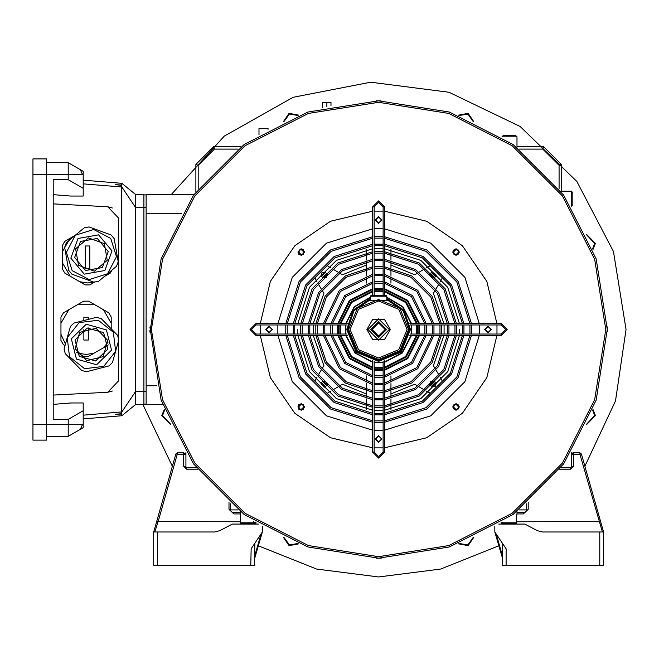 <?xml version="1.0" encoding="UTF-8"?>
<svg xmlns="http://www.w3.org/2000/svg" width="659" height="659" viewBox="0 0 659 659"><rect width="100%" height="100%" fill="white"/><g stroke="black" fill="none" stroke-linecap="round" stroke-linejoin="round"><path stroke-width="0.99" d="M602.425 531.945L579.928 454.199L573.561 454.199L573.561 466.201L570.562 469.2L559.68 469.2M571.188 452.84L572.44 453.351L573.561 452.84L579.928 452.84L581.37 453.936L603.553 531.945L602.59 531.945M494.835 526.459L494.835 531.945L506.079 548.823L506.079 565.315L599.805 565.315L599.805 531.945L603.553 531.945L600.58 521.491L516.574 521.763L516.574 514.704L517.331 513.954L523.328 513.954L528.197 509.341L528.197 502.488M558.568 565.694L603.183 565.694M527.447 510.05L523.328 513.954M506.079 565.315L502.331 565.315L502.331 543.197M599.805 531.945L542.596 531.945L537.365 530.66L524.828 524.078L498.781 524.078M603.553 532.06L603.553 565.315L599.805 565.694M501.211 522.554L501.96 523.699L515.824 523.699L516.574 522.949L516.574 521.763M516.359 523.477L515.453 523.699L516.508 523.271M537.365 530.66L542.596 531.945M502.331 557.646L494.835 531.945M526.698 510.758L526.698 503.773M560.718 467.841L570.562 467.841L572.061 466.341L573.561 466.201M197.543 469.2L186.662 469.2L183.663 466.201L183.663 454.199L177.296 454.199L158.086 521.763L154.799 531.945L153.671 531.945L156.644 521.491L153.671 531.945L214.628 531.945L219.859 530.66L232.396 524.078L258.443 524.078M254.893 543.197L254.522 565.694L198.656 565.694M262.389 526.459L262.389 531.945L251.145 548.823L250.766 565.694L153.671 565.694L153.671 531.945M183.663 466.201L185.163 466.341L186.662 467.841L196.506 467.841M185.163 454.339L183.663 454.199L183.663 452.84L177.296 452.84L175.854 453.936L156.644 521.491L240.65 521.763L240.65 514.704L239.901 513.954L233.896 513.954L229.777 510.05M233.896 513.954L229.027 509.341L229.027 502.488M240.65 521.763L240.65 522.949L241.4 523.699L255.272 523.699L256.022 522.554M255.807 523.477L256.022 522.949M214.628 531.945L219.859 530.66M262.389 531.945L254.893 557.646M230.526 503.773L230.526 510.758M183.663 452.84L184.784 453.351L186.036 452.84M154.041 565.694L251.145 565.694M592.919 409.338L595.431 415.582L586.601 424.577M586.955 423.811L594.682 415.582L592.622 410.129M586.601 234.423L595.431 243.418L592.919 249.662M592.622 248.871L594.682 243.418L586.955 235.189M458.458 115.201L468.137 113.364L473.689 121.511M472.923 121.157L467.849 114.056L459.241 115.49M283.535 121.511L289.087 113.364L298.774 115.201M297.983 115.49L289.375 114.056L284.301 121.157M170.623 424.577L161.793 415.582L164.313 409.338M164.602 410.129L162.542 415.582L170.277 423.811M171.225 194.537L224.324 136.059L293.14 97.293L370.671 82.194L449.001 92.285L520.165 126.553L576.905 181.497L613.447 251.524L626.05 329.5L615.531 400.886L584.862 466.201M498.789 545.792L440.69 569.022L378.612 576.938L316.542 569.022L258.435 545.792M172.361 466.201L142.814 404.478M473.689 537.489L468.137 545.636L458.458 543.799M298.774 543.799L289.087 545.636L283.535 537.489M284.301 537.843L289.375 544.944L297.983 543.51M459.241 543.51L467.849 544.944L472.923 537.843M430.887 385.326L434.446 381.775M434.446 277.225L431.159 276.961L430.887 273.674M432.098 272.752L434.759 273.353L435.36 276.014M321.864 276.014L325.126 272.752M325.126 386.248L322.465 385.647L321.864 382.986M322.786 381.775L326.073 382.039L326.337 385.326M435.36 382.986L432.098 386.248M326.337 273.674L322.786 277.225M326.65 277.538L326.946 273.106L327.638 275.157L322.218 277.834L326.65 277.538M325.785 272.142L321.88 272.768L321.254 276.673L320.892 275.157L325.785 272.142M435.97 276.673L431.439 272.142L436.332 275.157L435.97 276.673M435.344 386.232L435.97 382.327L436.332 383.843L431.439 386.858L435.344 386.232M435.006 381.166L430.574 381.462L430.278 385.894L429.586 383.843L435.006 381.166M324.269 380.474L327.638 383.843L326.946 385.894L322.218 381.166M441.81 380.136L440.261 377.253M349.451 300.339L372.615 288.7L349.451 300.339L337.812 323.503L349.451 300.339M374.114 288.51L383.11 288.51L374.114 288.51M384.609 288.7L407.773 300.339L419.412 323.503L407.773 300.339L384.609 288.7M419.61 325.002L419.61 333.998L419.61 325.002M419.412 335.497L407.773 358.661L384.609 370.3L407.773 358.661L419.412 335.497M390.985 375.869L390.985 382.047M390.985 383.587L390.985 389.724M390.985 391.257L390.985 397.361M390.985 398.884L390.985 404.972M390.985 406.496L390.985 409.527M366.239 409.527L366.239 406.496M366.239 404.972L366.239 398.884M366.239 397.361L366.239 391.257M366.239 389.724L366.239 383.587M366.239 382.047L366.239 375.869M366.239 283.131L366.239 276.953M366.239 275.413L366.239 269.276M366.239 267.743L366.239 261.639M366.239 260.116L366.239 254.028M366.239 252.504L366.239 249.473M390.985 249.473L390.985 252.504M390.985 254.028L390.985 260.116M390.985 261.639L390.985 267.743M390.985 269.276L390.985 275.413M390.985 276.953L390.985 283.131M383.11 370.49L374.114 370.49L383.11 370.49M372.615 370.3L349.451 358.661L337.812 335.497L349.451 358.661L372.615 370.3M337.622 333.998L337.622 325.002L337.622 333.998M324.269 387.22L320.892 383.843L321.254 382.327L325.785 386.858M366.239 265.066L342.433 274.77L339.245 272.859M337.828 272.01L332.251 268.674M330.867 267.851L327.976 266.302M315.414 278.864L316.963 281.747M317.786 283.131L321.122 288.716M321.971 290.125L323.882 293.321L313.28 323.503M313.157 325.002L313.157 333.998M313.28 335.497L323.882 365.679L321.971 368.875M321.122 370.284L317.786 375.869M316.963 377.253L315.414 380.136M327.976 392.698L330.867 391.149M332.251 390.326L337.828 386.99M339.245 386.141L342.433 384.23L366.239 393.934M390.985 393.934L414.791 384.23L417.987 386.141M430.278 273.106L435.006 277.834L429.586 275.157L430.278 273.106M419.396 386.99L424.981 390.326M426.365 391.149L429.248 392.698M439.438 375.869L436.101 370.284M435.253 368.875L433.342 365.679L443.944 335.497M444.067 333.998L444.067 325.002M443.944 323.503L433.342 293.321L435.253 290.125M436.101 288.716L439.438 283.131M440.261 281.747L441.81 278.864M429.248 266.302L426.365 267.851M424.981 268.674L419.396 272.01M417.987 272.859L414.791 274.77L390.985 265.066M337.902 325.002L337.902 333.998M338.1 335.497L349.649 358.463L372.615 370.012M374.114 370.21L383.11 370.21M384.609 370.012L407.575 358.463L419.124 335.497M419.322 333.998L419.322 325.002M419.124 323.503L407.575 300.537L384.609 288.988M383.11 288.79L374.114 288.79M372.615 288.988L349.649 300.537L338.1 323.503M488.088 326.123L484.711 329.5L488.088 332.877L491.457 329.5L488.088 326.123M298.815 254.481L303.593 254.481L303.593 249.703M269.144 332.877L272.513 329.5L269.144 326.123L265.766 329.5L269.144 332.877M303.593 409.297L303.593 404.519L298.815 404.519L298.815 409.297L303.593 409.297M151.422 329.5L162.542 399.708L194.809 463.038L245.074 513.303L308.404 545.57L378.612 556.69L448.82 545.57L512.15 513.303L562.415 463.038L594.682 399.708L605.802 329.5L594.682 259.292L562.415 195.962L512.15 145.697L448.82 113.43L378.612 102.31L308.404 113.43L245.074 145.697L194.809 195.962L162.542 259.292L151.422 329.5L162.542 259.292L194.809 195.962L245.074 145.697L308.404 113.43L378.612 102.31L448.82 113.43L512.15 145.697L562.415 195.962L594.682 259.292L605.802 329.5L594.682 399.708L562.415 463.038L512.15 513.303L448.82 545.57L378.612 556.69L308.404 545.57L245.074 513.303L194.809 463.038L162.542 399.708L151.422 329.5L151.446 332.877M378.612 441.975L375.614 438.976L378.612 435.97L381.61 438.976L378.612 441.975M458.145 409.033L453.903 409.033L453.903 404.791L458.145 404.791L458.145 409.033M491.087 329.5L488.088 332.498L485.082 329.5L488.088 326.502L491.087 329.5M458.145 249.967L458.145 254.209L453.903 254.209L453.903 249.967L458.145 249.967M378.612 217.025L381.61 220.024L378.612 223.03L375.614 220.024L378.612 217.025M299.087 249.967L303.321 249.967L303.321 254.209L299.087 254.209L299.087 249.967M266.137 329.5L269.144 326.502L272.142 329.5L269.144 332.498L266.137 329.5M299.087 409.033L299.087 404.791L303.321 404.791L303.321 409.033L299.087 409.033M149.922 330.044L149.931 331.889M149.939 332.095L161.117 258.83L193.598 195.08L244.192 144.486L307.942 111.997L378.612 100.811L449.281 111.997L513.031 144.486L563.626 195.08L596.115 258.83L607.301 329.5L596.115 400.17L563.626 463.92L513.031 514.514L449.281 547.003L378.612 558.189L307.942 547.003L244.192 514.514L193.598 463.92L161.117 400.17L149.931 327.111M151.422 330.044L151.422 330.859M379.156 558.189L381.001 558.181M381.207 558.181L376.223 558.181M379.156 556.69L379.971 556.69M381.923 556.666L379.222 556.69M607.301 328.956L607.293 327.111M607.293 326.905L607.293 331.889M605.802 328.956L605.802 328.141M605.778 326.123L605.802 329.5M378.068 100.811L376.223 100.819M376.017 100.819L381.001 100.819M378.068 102.31L377.253 102.31M375.235 102.334L378.002 102.31M379.156 102.31L381.355 102.326M151.422 328.899L151.438 326.757M605.802 330.101L605.786 332.243M378.068 556.69L375.869 556.674M459.397 406.908L456.02 403.53L452.651 406.908L456.02 410.285L459.397 406.908M491.457 329.5L488.088 326.123L484.711 329.5L488.088 332.877L491.457 329.5M459.397 252.092L456.02 248.715L452.651 252.092L456.02 255.47L459.397 252.092M381.989 220.024L378.612 216.654L375.235 220.024L378.612 223.401L381.989 220.024M304.582 252.092L301.204 248.715L297.827 252.092L301.204 255.47L304.582 252.092M272.513 329.5L269.144 326.123L265.766 329.5L269.144 332.877L272.513 329.5M304.582 406.908L301.204 403.53L297.827 406.908L301.204 410.285L304.582 406.908M381.989 438.976L378.612 435.599L375.235 438.976L378.612 442.346L381.989 438.976M459.595 329.5L459.463 333.998M459.372 335.497L447.725 371.709L420.821 398.604L384.609 410.26M383.11 410.351L374.114 410.351M372.615 410.26L336.403 398.604L309.508 371.709L297.852 335.497M297.761 333.998L297.629 329.5M496.993 325.002L496.993 333.998M496.927 335.497L486.877 377.591L462.387 413.267L426.702 437.765L384.609 447.815M383.11 447.881L374.114 447.881M372.615 447.815L330.521 437.765L294.845 413.267L270.347 377.591L260.297 335.497M260.231 333.998L260.231 325.002M260.297 323.503L270.347 281.409L294.845 245.733L330.521 221.235L372.615 211.185M374.114 211.119L383.11 211.119M384.609 211.185L426.702 221.235L462.387 245.733L486.877 281.409L496.927 323.503M297.852 323.503L309.508 287.291L336.403 260.396L372.615 248.74L336.403 260.396L309.508 287.291L297.852 323.503M374.114 248.649L383.11 248.649L374.114 248.649M384.609 248.74L420.821 260.396L447.725 287.291L459.372 323.503L447.725 287.291L420.821 260.396L384.609 248.74M345.926 325.002L345.926 333.998M346.173 335.497L355.283 352.829L372.615 361.939M374.114 362.186L383.11 362.186M384.609 361.939L401.941 352.829L411.051 335.497M411.298 333.998L411.298 325.002M411.051 323.503L402.74 307.003L386.858 297.555M370.366 297.555L354.484 307.003L346.173 323.503M417.345 325.002L417.345 333.998M417.139 335.497L406.183 357.071L384.609 368.027M383.11 368.233L374.114 368.233M372.615 368.027L351.041 357.071L340.085 335.497M339.879 333.998L339.879 325.002M338.372 325.002L338.372 333.998M338.569 335.497L349.978 358.134L372.615 369.542M374.114 369.74L383.11 369.74M384.609 369.542L407.246 358.134L418.654 335.497M418.852 333.998L418.852 325.002M418.654 323.503L407.246 300.866L384.609 289.458M383.11 289.26L374.114 289.26M372.615 289.458L349.978 300.866L338.569 323.503M340.085 323.503L351.041 301.929L372.615 290.973M374.114 290.767L383.11 290.767M384.609 290.973L406.183 301.929L417.139 323.503M424.882 325.002L424.882 333.998M424.709 335.497L411.488 362.376L384.609 375.597M383.11 375.77L374.114 375.77M372.615 375.597L345.744 362.376L332.515 335.497M332.342 333.998L332.342 325.002M330.834 325.002L330.834 333.998M330.999 335.497L344.682 363.43L372.615 377.113M374.114 377.277L383.11 377.277M384.609 377.113L412.542 363.43L426.225 335.497M426.389 333.998L426.389 325.002M332.515 323.503L345.744 296.624L372.615 283.403M374.114 283.23L383.11 283.23M384.609 283.403L411.488 296.624L424.709 323.503M426.225 323.503L412.542 295.57L384.609 281.887M383.11 281.722L374.114 281.722M372.615 281.887L344.682 295.57L330.999 323.503M432.411 325.002L432.411 333.998M432.263 335.497L416.785 367.673L384.609 383.151M383.11 383.299L374.114 383.299M372.615 383.151L340.439 367.673L324.961 335.497M324.813 333.998L324.813 325.002M323.305 325.002L323.305 333.998M323.454 335.497L339.377 368.735L372.615 384.658M374.114 384.807L383.11 384.807M384.609 384.658L417.847 368.735L433.77 335.497M433.919 333.998L433.919 325.002M324.961 323.503L340.439 291.327L372.615 275.849M374.114 275.701L383.11 275.701M384.609 275.849L416.785 291.327L432.263 323.503M433.77 323.503L417.847 290.265L384.609 274.342M383.11 274.193L374.114 274.193M372.615 274.342L339.377 290.265L323.454 323.503M315.793 325.002L315.793 333.998M315.916 335.497L325.093 362.714L345.407 383.019L372.615 392.196M374.114 392.319L383.11 392.319M384.609 392.196L411.826 383.019L432.131 362.714L441.308 335.497M441.439 333.998L441.439 325.002M317.292 325.002L317.292 333.998M317.424 335.497L326.394 361.964L346.156 381.718L372.615 390.688M374.114 390.82L383.11 390.82M384.609 390.688L411.076 381.718L430.829 361.964L439.8 335.497M439.932 333.998L439.932 325.002M439.8 323.503L430.829 297.036L411.076 277.282L384.609 268.312M383.11 268.18L374.114 268.18M372.615 268.312L346.156 277.282L326.394 297.036L317.424 323.503M441.308 323.503L432.131 296.286L411.826 275.981L384.609 266.804M383.11 266.681L374.114 266.681M372.615 266.804L345.407 275.981L325.093 296.286L315.916 323.503M447.445 325.002L447.445 333.998M447.337 335.497L437.329 365.712L414.824 388.217L384.609 398.217M383.11 398.333L374.114 398.333M372.615 398.217L342.4 388.217L319.895 365.712L309.895 335.497M309.779 333.998L309.779 325.002M308.272 325.002L308.272 333.998M308.387 335.497L318.602 366.462L341.65 389.51L372.615 399.725M374.114 399.84L383.11 399.84M384.609 399.725L415.574 389.51L438.63 366.462L448.837 335.497M448.952 333.998L448.952 325.002M448.837 323.503L438.63 292.538L415.574 269.49L384.609 259.275M383.11 259.16L374.114 259.16M372.615 259.275L341.65 269.49L318.602 292.538L308.387 323.503M309.895 323.503L319.895 293.288L342.4 270.783L372.615 260.783M374.114 260.667L383.11 260.667M384.609 260.783L414.824 270.783L437.329 293.288L447.337 323.503M454.957 325.002L454.957 333.998M454.858 335.497L443.82 369.46L418.572 394.708L384.609 405.746M383.11 405.845L374.114 405.845M372.615 405.746L338.652 394.708L313.404 369.46L302.366 335.497M302.267 333.998L302.267 325.002M300.759 325.002L300.759 333.998M300.866 335.497L312.102 370.21L337.902 396.01L372.615 407.246M374.114 407.353L383.11 407.353M384.609 407.246L419.322 396.01L445.122 370.21L456.366 335.497M456.465 333.998L456.465 325.002M456.366 323.503L445.122 288.79L419.322 262.99L384.609 251.754M383.11 251.647L374.114 251.647M372.615 251.754L337.902 262.99L312.102 288.79L300.866 323.503M302.366 323.503L313.404 289.54L338.652 264.292L372.615 253.254M374.114 253.155L383.11 253.155M384.609 253.254L418.572 264.292L443.82 289.54L454.858 323.503M462.47 325.002L462.47 333.998M462.379 335.497L450.319 373.208L422.32 401.207L384.609 413.267M383.11 413.358L374.114 413.358M372.615 413.267L334.904 401.207L306.905 373.208L294.845 335.497M294.754 333.998L294.754 325.002M293.255 325.002L293.255 333.998M293.346 335.497L305.603 373.958L334.154 402.509L372.615 414.766M374.114 414.857L383.11 414.857M384.609 414.766L423.07 402.509L451.621 373.958L463.878 335.497M463.969 333.998L463.969 325.002M463.878 323.503L451.621 285.042L423.07 256.491L384.609 244.234M383.11 244.143L374.114 244.143M372.615 244.234L334.154 256.491L305.603 285.042L293.346 323.503M294.845 323.503L306.905 285.792L334.904 257.793L372.615 245.733M374.114 245.642L383.11 245.642M384.609 245.733L422.32 257.793L450.319 285.792L462.379 323.503M285.742 325.002L285.742 333.998M285.833 335.497L299.112 377.714L330.406 409L372.615 422.279M374.114 422.37L383.11 422.37M384.609 422.279L426.826 409L458.112 377.714L471.399 335.497M471.482 333.998L471.482 325.002M287.25 325.002L287.25 333.998M287.332 335.497L300.413 376.956L331.156 407.699L372.615 420.78M374.114 420.862L383.11 420.862M384.609 420.78L426.076 407.699L456.811 376.956L469.892 335.497M469.982 333.998L469.982 325.002M469.892 323.503L456.811 282.044L426.076 251.301L384.609 238.22M383.11 238.138L374.114 238.138M372.615 238.22L331.156 251.301L300.413 282.044L287.332 323.503M471.399 323.503L458.112 281.286L426.826 250L384.609 236.721M383.11 236.63L374.114 236.63M372.615 236.721L330.406 250L299.112 281.286L285.833 323.503M347.062 325.002L256.022 325.002L251.524 329.5L256.022 333.998L347.062 333.998M347.318 335.497L256.022 335.497L250.016 329.5L256.022 323.503L347.318 323.503M384.609 360.794L384.609 452.09L378.612 458.096L372.615 452.09L372.615 360.794M374.114 361.05L374.114 452.09L378.612 456.596L383.11 452.09L383.11 361.05M372.615 295.759L372.615 206.91L378.612 200.904L384.609 206.91L384.609 295.759M383.11 295.759L383.11 206.91L378.612 202.404L374.114 206.91L374.114 295.759M409.906 323.503L501.211 323.503L507.208 329.5L501.211 335.497L409.906 335.497M410.162 333.998L501.211 333.998L505.708 329.5L501.211 325.002L410.162 325.002M302.036 249.209L304.087 251.26M298.321 252.924L300.372 254.975L298.321 252.924M298.321 406.076L300.372 404.025M304.087 407.74L302.036 409.791M455.196 409.791L453.137 407.74M458.903 406.076L456.852 404.025L458.903 406.076M458.903 252.924L456.852 254.975M455.196 249.209L453.137 251.26L455.196 249.209M386.858 298.716L403.893 310.101L410.483 329.5L401.15 352.03L378.612 361.371L356.082 352.03L346.749 329.5L353.331 310.101L370.366 298.716M370.366 299.104L353.595 310.373L347.12 329.5L356.346 351.766L378.612 360.992L400.878 351.766L410.104 329.5L403.629 310.373L386.858 299.104M370.366 300.661L386.858 300.661L386.858 296.212L370.366 296.212L370.366 300.661M408.605 329.5L399.824 308.288L378.612 299.507L357.409 308.288L348.619 329.5L357.409 350.712L378.612 359.493L399.824 350.712L408.605 329.5M407.105 329.5L398.761 309.351L378.612 301.006L358.463 309.351L350.118 329.5L358.463 349.649L378.612 357.994L398.761 349.649L407.105 329.5M390.35 329.5L384.477 339.665L372.747 339.665L366.882 329.5L372.747 319.335L384.477 319.335L390.35 329.5M389.263 329.5L378.612 340.151L367.969 329.5L378.612 318.849L389.263 329.5M386.487 329.5L378.612 337.375L370.737 329.5L378.612 321.625L386.487 329.5M372.055 329.5L378.612 336.057L385.177 329.5L378.612 322.943L372.055 329.5M416.587 333.998L416.587 325.002M416.381 323.503L405.656 302.456L384.609 291.731M383.11 291.525L374.114 291.525M372.615 291.731L351.577 302.456L340.843 323.503M340.637 325.002L340.637 333.998M340.843 335.497L351.577 356.544L372.615 367.269M374.114 367.475L383.11 367.475M384.609 367.269L405.656 356.544L416.381 335.497M370.366 296.212L370.811 295.759L386.413 295.759L386.858 296.212M322.375 107.829L322.375 102.31L330.999 102.31L330.999 105.819M259.02 134.568L259.02 128.554L268.015 128.554L268.015 129.329M162.559 404.478L146.174 404.478L146.174 194.537L193.993 194.537M571.312 467.643L571.312 452.84L572.811 453.046M516.953 511.606L516.953 514.053M516.574 522.2L501.96 522.2L503.46 523.699L501.96 522.076M501.96 136.924L503.46 135.301L515.453 135.301L516.953 136.8L516.953 147.394M503.46 135.301L515.453 135.301L503.46 135.301L515.453 135.301L516.953 136.8L501.96 136.8L503.46 135.301M560.718 191.159L571.312 191.159L572.811 192.659L572.811 204.661L571.188 206.16M572.811 192.659L572.811 204.661L571.312 206.16L571.312 191.159L572.811 192.659M255.272 522.076L253.773 523.699L253.773 521.112M240.271 514.053L240.271 511.606M516.953 146.809L543.733 146.809L561.303 164.379L561.303 191.159M559.054 188.993L559.054 165.31L542.802 149.058L519.119 149.058M195.921 191.934L195.921 164.379L213.491 146.809L241.046 146.809M238.105 149.058L214.422 149.058L198.17 165.31L198.17 188.993M240.271 512.191L232.034 512.191M230.526 509.942L238.105 509.942M519.119 509.942L526.698 509.942M525.19 512.191L516.953 512.191M214.422 149.058L213.491 146.809M198.17 165.31L195.921 164.379M559.054 165.31L561.303 164.379M542.802 149.058L543.733 146.809M571.312 452.84L572.811 454.224M241.771 523.699L240.716 523.271L241.771 523.699M240.65 522.2L255.272 522.2L253.773 523.699M185.912 467.643L185.912 452.84L184.413 454.224M143.926 404.107L146.174 404.107M143.926 194.907L146.174 194.907M82.54 428.062L83.191 427.691L83.191 424.05L82.54 424.355L80.53 428.852L82.54 428.062L68.19 436.349L68.19 419.379L53.198 419.379L53.198 179.635L68.19 179.635L68.19 162.666L82.54 170.953L80.53 170.162L82.54 174.668L83.191 174.964L83.191 171.324L82.54 170.953L83.191 171.324M112.327 207.997L107.771 206.769L53.198 203.903M53.198 395.112L107.771 392.245L112.327 391.018M68.19 419.379L83.191 410.722L83.191 402.946L70.661 402.946L53.198 404.387M146.174 391.355L143.926 391.355L143.926 207.659L135.672 207.659L121.8 187.032L121.8 411.982L135.672 391.355L143.926 391.355L143.926 404.478L135.672 404.478L135.672 194.537L121.8 183.284L121.429 184.99L115.663 184.685L121.429 185.336L121.429 411.982L83.191 415.129M121.8 183.284L121.8 187.032L83.191 183.886M53.198 194.627L70.661 196.069L83.191 196.069L83.191 188.293L68.19 179.635M121.429 415.73L121.429 414.025L115.663 414.33L121.429 413.679L121.429 411.982L121.8 415.73L83.191 418.877M121.429 183.284L83.191 180.138M146.174 207.659L143.926 207.659L143.926 194.537L135.672 194.537M135.672 404.478L121.8 415.73M46.443 436.349L68.19 436.349L83.191 427.691M46.443 162.666L68.19 162.666M83.191 174.964L83.191 188.293M83.191 410.722L83.191 424.05M107.771 392.245L118.431 381.017L118.431 341.304M118.431 338.24L118.431 217.997L107.771 206.769M32.95 424.355L46.443 424.355L46.443 158.918L32.95 158.918L32.95 440.097L46.443 440.097L46.443 424.355L82.54 424.355M96.008 328.256L107.788 340.332L103.216 356.577L86.864 360.737L75.085 348.66L79.657 332.416L96.008 328.256M115.613 351.305L103.718 366.404L84.632 368.678L69.525 356.783L67.259 337.688L70.422 326.427L73.907 323.042L96.576 317.267L101.255 318.585L117.59 335.332L118.785 340.044L112.442 362.565L108.966 365.951L97.631 368.842L86.296 371.725L81.617 370.407L65.282 353.661L64.088 348.949L67.259 337.688L79.154 322.589L98.24 320.315L113.348 332.21L115.613 351.305M75.035 339.879L87.235 327.984L103.636 332.597L107.837 349.113L95.637 361.008L79.237 356.395L75.035 339.879M104.361 243.682L107.285 260.297L94.361 271.137L78.512 265.363L75.587 248.748L88.512 237.907L104.361 243.682M107.574 273.765L89.237 279.54L72.185 270.66L66.411 252.323L75.299 235.271L84.261 227.759L89.039 226.91L111.025 234.925L114.147 238.64L118.2 261.689L116.536 266.252L98.611 281.286L93.825 282.126L71.847 274.119L68.725 270.396L64.673 247.356L66.328 242.792L75.299 235.271L93.636 229.497L110.679 238.377L116.454 256.713L107.574 273.765M80.489 241.466L97.268 238.509L108.216 251.565L102.384 267.579L85.604 270.528L74.656 257.471L80.489 241.466M76.411 352.17L78.306 353.265L86.09 354.468L93.883 353.265L103.422 347.754L108.125 342.021M78.306 353.265L83.668 356.354L86.09 356.461L88.52 356.354L93.883 353.265M111.214 328.8L111.214 317.053L108.784 312.852L93.883 304.244L78.306 304.244L68.758 309.755L60.974 323.239L60.974 334.261L65.455 344.097M93.883 304.244L88.52 301.147L83.668 301.147L78.306 304.244M68.758 309.755L63.404 312.852L60.974 317.053L60.974 323.239M60.974 334.261L60.974 340.448L63.404 344.657L65.027 345.596M103.422 347.754L108.298 344.937M111.214 323.239L103.422 309.755M83.841 329.426L83.841 340.003L88.339 340.003L88.339 327.91M88.339 319.368L88.339 317.506L83.841 317.506L83.841 320.513M75.332 235.238L70.167 238.22L62.383 251.713L62.383 262.727L70.167 276.22L79.714 281.731L87.499 282.933L93.949 282.118M79.714 281.731L85.069 284.82L87.499 284.927L89.929 284.82L94.772 282.027M70.167 238.22L64.813 241.318L62.383 245.519L62.383 251.713M62.383 262.727L62.383 268.921L64.813 273.123L70.167 276.22M104.254 276.549L105.975 275.108M104.83 276.22L110.193 273.123L112.104 269.968M89.748 268.468L89.748 245.972L85.25 245.972L85.25 268.468L89.748 268.468M581.37 453.936L579.928 454.199L579.928 452.84M573.561 452.84L573.561 454.199L572.061 454.339M496.194 533.996L502.331 555.463M570.562 467.841L570.562 469.2M502.331 565.315L502.71 565.694M251.145 565.315L254.893 565.315M177.296 454.199L175.854 453.936L177.296 452.84L177.296 454.199M254.893 555.463L261.03 533.996M186.662 469.2L186.662 467.841M157.419 531.945L157.419 565.694M479.365 325.002L479.365 333.998M479.282 335.497L464.933 381.643L430.764 415.821L384.609 430.17M383.11 430.253L374.114 430.253M372.615 430.17L326.469 415.821L292.291 381.643L277.941 335.497M277.867 333.998L277.867 325.002M277.941 323.503L292.291 277.357L326.469 243.179L372.615 228.83M374.114 228.747L383.11 228.747M384.609 228.83L430.764 243.179L464.933 277.357L479.282 323.503M256.022 325.002L256.022 323.503M501.211 333.998L505.708 329.5L501.211 325.002L501.211 323.503L507.208 329.5L501.211 335.497L501.211 333.998M384.609 452.09L378.612 458.096L372.615 452.09L374.114 452.09L378.612 456.596L383.11 452.09L384.609 452.09M251.524 329.5L256.022 333.998L256.022 335.497L250.016 329.5M372.615 206.91L378.612 200.904L384.609 206.91L383.11 206.91L378.612 202.404L374.114 206.91L372.615 206.91M298.222 251.763L301.534 255.074M304.186 252.422L300.875 249.11M300.875 409.89L304.186 406.578M301.534 403.926L298.222 407.237M459.002 407.237L455.69 403.926M453.038 406.578L456.349 409.89M456.349 249.11L453.038 252.422M455.69 255.074L459.002 251.763M386.858 299.656L403.25 310.743L409.577 329.5L400.507 351.395L378.612 360.465L356.717 351.395L347.647 329.5L353.974 310.743L370.366 299.656M411.677 325.002L411.677 333.998M411.438 335.497L402.204 353.092L384.609 362.326M383.11 362.565L374.114 362.565M372.615 362.326L355.02 353.092L345.786 335.497M345.547 333.998L345.547 325.002M345.786 323.503L354.221 306.732L370.366 297.168M386.858 297.168L403.003 306.732L411.438 323.503M326.872 102.31L326.872 106.733M146.174 385.737L156.941 385.737M181.653 213.277L146.174 213.277M32.95 174.668L82.54 174.668M111.577 350.168L96.593 364.773L76.452 359.106L71.296 338.825L86.271 324.22L106.42 329.887L111.577 350.168M104.88 270.552L84.27 274.177L70.826 258.147L77.993 238.484L98.595 234.859L112.046 250.89L104.88 270.552"/></g></svg>
